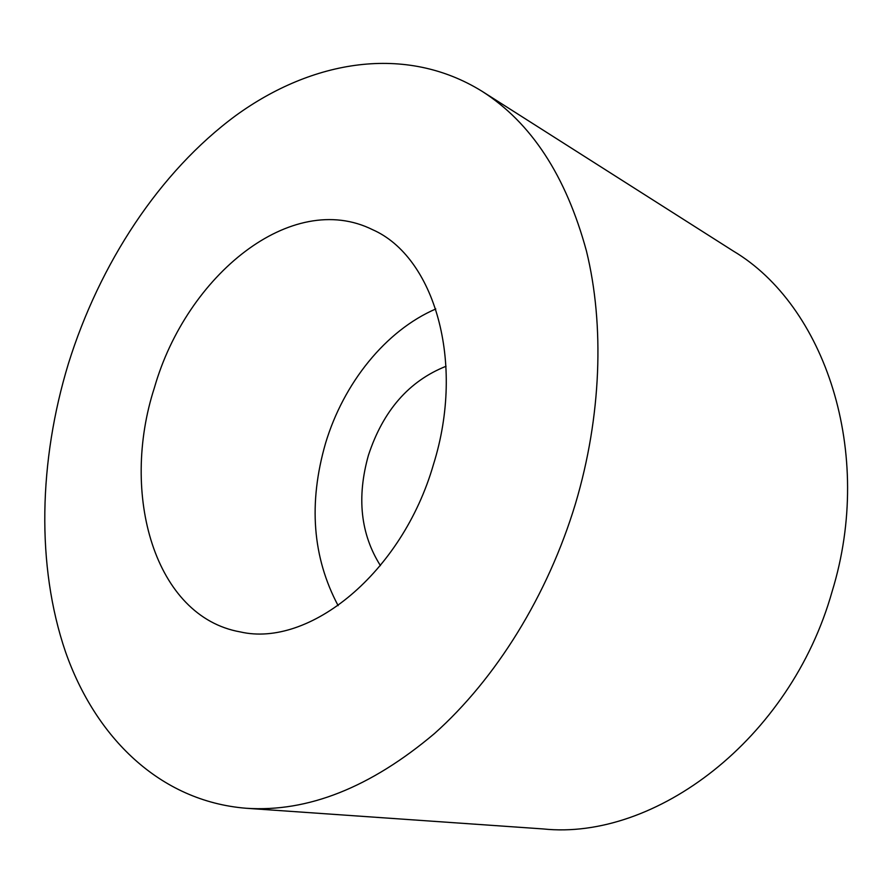 <?xml version="1.0" encoding="UTF-8"?>
<svg xmlns="http://www.w3.org/2000/svg" width="892" height="892" viewBox="0 0 892 892"><rect width="100%" height="100%" fill="white"/><g stroke="black" fill="none" stroke-linecap="round" stroke-linejoin="round"><path stroke-width="1.34" d="M154.45 387.574C119.762 494.279 154.673 616.84 240.305 631.915C308.933 647.871 402.013 573.511 433.456 464.487C465.736 361.639 434.003 256.651 372.666 229.723C291.572 189.349 186.562 275.405 154.45 387.574M435.798 308.955C385.556 330.653 343.587 383.214 325.569 443.168C308.264 503.233 312.456 557.4 338.146 605.668M246.17 808.264L543.139 828.936C654.572 840.755 790.256 740.104 832.124 591.463C874.985 452.043 824.476 305.175 733.313 251.065L482.115 91.33C405.559 43.886 312.2 60.154 235.867 115.514C159.389 171.911 99.592 263.586 68.349 363.836C38.858 460.818 36.093 565.539 65.473 651.762C95.332 737.115 159.523 801.261 246.17 808.264C307.773 812.4 370.57 787.48 434.527 733.503C495.684 679.024 547.777 595.522 575.485 503.645C601.42 416.508 604.631 325.19 586.445 251.02C566.019 175.902 531.242 122.672 482.115 91.33M446.045 366.277C408.993 380.995 383.125 410.643 368.441 455.221C356.588 497.379 360.58 534.185 380.438 565.628"/></g></svg>
